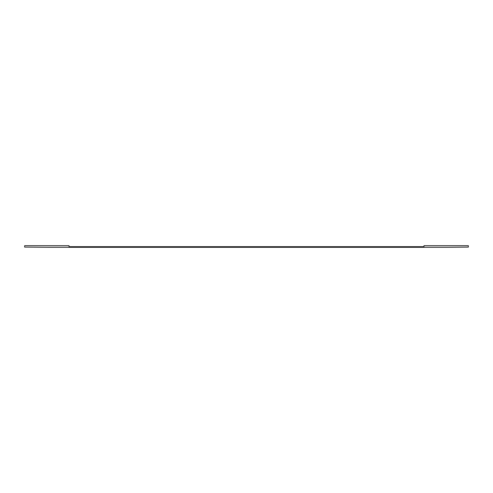 <?xml version="1.0" encoding="UTF-8"?>
<svg xmlns="http://www.w3.org/2000/svg" width="493" height="493" viewBox="0 0 493 493"><rect width="100%" height="100%" fill="white"/><g stroke="black" fill="none" stroke-linecap="round" stroke-linejoin="round"><path stroke-width="0.74" d="M468.35 246.691L468.35 245.693L423.98 245.693L423.98 246.691L69.02 246.691L69.02 245.693L24.65 245.693L24.65 247.116L46.835 247.307L446.165 247.307L468.35 247.116L468.35 246.691"/></g></svg>
